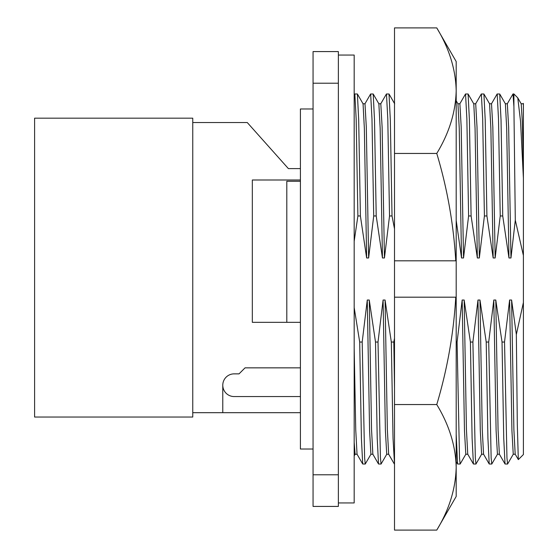 <?xml version="1.0" encoding="UTF-8"?>
<svg xmlns="http://www.w3.org/2000/svg" width="558" height="558" viewBox="0 0 558 558"><rect width="100%" height="100%" fill="white"/><g stroke="black" fill="none" stroke-linecap="round" stroke-linejoin="round"><path stroke-width="0.84" d="M436.761 404.55C449.204 425.05 455.677 445.975 456.186 467.325L456.186 496.46L436.761 530.1L394.506 530.1L394.506 297.191L455.746 297.191C453.647 333.51 447.321 369.291 436.761 404.55L394.506 404.55M436.761 27.9C449.204 48.4 455.677 69.325 456.186 90.675L456.186 61.54L436.761 27.9L394.506 27.9L394.506 260.809L455.746 260.809C453.563 223.988 447.237 188.206 436.761 153.45L394.506 153.45M450.962 58.995L450.773 58.416M436.761 530.1C449.19 509.656 455.663 488.731 456.186 467.325L456.186 297.191L455.746 297.191L456.186 297.191L456.186 90.675C455.663 112.081 449.19 133.006 436.761 153.45M394.506 260.809L394.506 297.191M354.177 241.286L357.894 215.96L360.398 215.96L366.641 257.977L368.629 257.977L366.313 127.245L364.995 103.767L363.028 103.767M366.641 257.977L364.353 128.326L363.056 103.816L357.392 94.002L354.839 93.96L354.177 95.069M368.629 257.977L373.714 215.96L376.211 215.96L374.502 119.831L373.204 94.002L370.603 94.002L364.939 103.816M373.714 215.96L371.97 118.749L370.651 93.96M376.211 215.96L382.453 257.977L384.448 257.977L382.125 127.245L380.807 103.767L378.84 103.767M382.453 257.977L380.165 128.326L378.868 103.816L373.204 94.002M384.448 257.977L389.526 215.96L392.023 215.96L390.321 119.831L389.017 94.002L386.422 94.002L380.758 103.816M389.526 215.96L387.789 118.749L386.471 93.96M456.186 220.375L461.529 257.977L463.524 257.977L461.201 127.245L459.883 103.767L457.916 103.767M461.529 257.977L459.241 128.326L457.944 103.816L456.186 100.768M463.524 257.977L468.601 215.96L471.105 215.96L469.397 119.831L468.099 94.002L465.498 94.002L459.834 103.816M468.601 215.96L466.865 118.749L465.546 93.96M471.105 215.96L477.348 257.977L479.336 257.977L477.02 127.245L475.702 103.767L473.735 103.767M477.348 257.977L475.06 128.326L473.763 103.816L468.099 94.002M479.336 257.977L484.414 215.96L486.918 215.96L485.209 119.831L483.912 94.002L481.31 94.002L475.646 103.816M484.414 215.96L482.677 118.749L481.359 93.96M486.918 215.96L493.16 257.977L495.155 257.977L492.833 127.245L491.514 103.767L489.547 103.767M493.16 257.977L490.873 128.326L489.575 103.816L483.912 94.002M495.155 257.977L500.233 215.96L502.73 215.96L501.028 119.831L499.724 94.002L497.129 94.002L491.465 103.816M500.233 215.96L498.496 118.749L497.178 93.96M502.73 215.96L508.973 257.977L510.968 257.977L508.652 127.245L507.334 103.767L505.367 103.767M508.973 257.977L506.685 128.326L505.388 103.816L499.724 94.002M510.968 257.977L515.299 220.159L513.911 106.585L512.99 93.96L507.278 103.816M513.911 106.585L513.911 93.96L512.99 93.96M523.397 103.537L523.397 104.785L523.146 103.767L521.179 103.767M523.397 104.785L523.397 167.832L522.274 121.205L521.207 103.816L517.775 97.866L520.537 121.239L523.397 178.142L523.397 255.487L515.299 220.159M523.355 103.404L523.09 103.816M313.059 449.016L300.406 449.016L300.406 108.984L313.059 108.984M338.364 55.054L354.177 55.054L354.177 502.946L338.364 502.946M300.406 412.69L192.754 412.69M300.406 367.855L245.053 367.855L239.04 373.867L234.13 373.867A11.341 11.341 0 0 0 222.781 385.208A11.341 11.341 0 0 0 234.13 396.557L300.406 396.557M338.364 506.42L313.059 506.42L313.059 474.795L338.364 474.795L338.364 506.42M313.059 83.205L313.059 51.58L338.364 51.58L338.364 83.205L313.059 83.205L313.059 474.795M338.364 83.205L338.364 474.795M360.398 215.96L358.689 119.831L357.392 94.002M357.894 215.96L356.157 118.749L354.839 93.96M513.911 93.96L517.775 97.866M523.397 302.513L516.345 334.5L511.602 300.023L513.89 429.674L515.187 454.184L518.34 459.604L523.397 454.547L523.397 255.487M523.397 167.832L523.397 178.142M518.312 459.597L517.308 424.324L516.345 334.5M511.602 300.023L509.607 300.023L504.53 342.04L502.026 342.04L495.783 300.023L493.795 300.023L488.71 342.04L486.213 342.04L479.971 300.023L477.976 300.023L472.898 342.04L470.401 342.04L464.158 300.023L462.163 300.023L457.086 342.04L456.186 342.04M515.215 454.233L513.248 454.233L511.93 430.755L509.607 300.023M513.297 454.184L507.585 464.04L506.957 457.951L504.53 342.04M507.585 464.04L505.032 463.998L503.735 438.17L502.026 342.04M505.032 463.998L499.368 454.184L498.071 429.674L495.783 300.023M499.396 454.233L497.429 454.233L496.111 430.755L493.795 300.023M497.485 454.184L491.772 464.04L491.145 457.951L488.71 342.04M491.765 464.04L489.22 463.998L487.922 438.17L486.213 342.04M489.22 463.998L483.556 454.184L482.258 429.674L479.971 300.023M483.584 454.233L481.617 454.233L480.299 430.755L477.976 300.023M481.666 454.184L475.953 464.04L475.332 457.951L472.898 342.04M475.953 464.04L473.407 463.998L472.103 438.17L470.401 342.04M473.407 463.998L467.744 454.184L466.439 429.674L464.158 300.023M467.764 454.233L465.797 454.233L464.479 430.755L462.163 300.023M465.853 454.184L460.141 464.04L459.513 457.951L457.086 342.04M460.141 464.04L457.588 463.998L456.186 434.27M394.506 388.863L393.822 342.04L391.325 342.04L385.076 300.023L383.088 300.023L378.01 342.04L375.506 342.04L369.263 300.023L367.269 300.023L362.191 342.04L359.694 342.04L354.177 307.591M394.506 338.218L393.822 342.04M394.506 464.04L393.027 438.17L391.325 342.04M394.332 463.998L388.661 454.184L387.364 429.674L385.076 300.023M388.689 454.233L386.722 454.233L385.404 430.755L383.088 300.023M386.778 454.184L381.065 464.04L380.437 457.951L378.01 342.04M392.023 215.96L394.506 228.913M381.065 464.04L378.512 463.998L377.215 438.17L375.506 342.04M378.512 463.998L372.849 454.184L371.551 429.674L369.263 300.023M372.877 454.233L370.91 454.233L369.591 430.755L367.269 300.023M370.958 454.184L365.246 464.04L364.625 457.951L362.191 342.04M365.246 464.04L362.7 463.998L361.396 438.17L359.694 342.04M362.7 463.998L357.036 454.184L355.739 429.674L354.177 348.436M357.057 454.233L355.097 454.233L354.177 442.327M34.603 118.177L34.603 417.042L192.754 417.042L192.754 118.177L34.603 118.177M286.805 322.336L286.805 181.259L300.406 181.259M300.406 179.997L252.328 179.997L252.328 322.336L300.406 322.336M192.754 122.537L247.264 122.537L288.388 168.607L300.406 168.607M222.781 385.208L222.781 412.69M456.186 461.564L457.588 463.998M394.687 103.816L389.017 94.002M354.177 455.865L355.146 454.184"/></g></svg>
